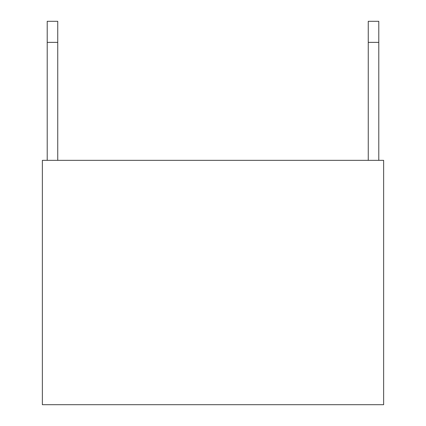 <?xml version="1.0" encoding="UTF-8"?>
<svg xmlns="http://www.w3.org/2000/svg" width="426" height="426" viewBox="0 0 426 426"><rect width="100%" height="100%" fill="white"/><g stroke="black" fill="none" stroke-linecap="round" stroke-linejoin="round"><path stroke-width="0.64" d="M42.366 404.7L42.366 160.336L42.366 404.7L383.634 404.7L42.366 404.7M383.634 160.336L383.634 404.7L383.634 160.336L42.366 160.336L383.634 160.336M378.789 21.3L378.789 160.336L378.789 42.366L368.256 42.366L368.256 160.336L368.256 21.3L378.789 21.3L368.256 21.3L368.256 42.366L378.789 42.366L378.789 21.3M57.744 21.3L57.744 160.336L57.744 42.366L47.211 42.366L47.211 160.336L47.211 21.3L57.744 21.3L47.211 21.3L47.211 42.366L57.744 42.366L57.744 21.3"/></g></svg>

